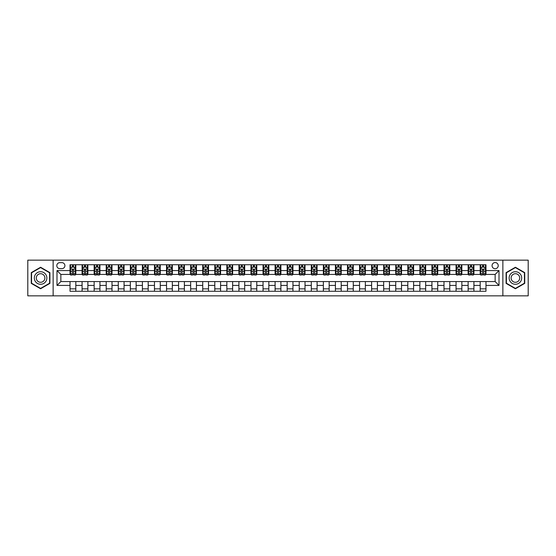 <?xml version="1.0" encoding="UTF-8"?>
<svg xmlns="http://www.w3.org/2000/svg" width="556" height="556" viewBox="0 0 556 556"><rect width="100%" height="100%" fill="white"/><g stroke="black" fill="none" stroke-linecap="round" stroke-linejoin="round"><path stroke-width="0.83" d="M495.146 262.557A3.086 3.086 0 0 0 492.06 265.65A3.086 3.086 0 0 0 495.146 268.736A3.086 3.086 0 0 0 498.232 265.65A3.086 3.086 0 0 0 495.146 262.557M502.867 295.855L528.2 295.855L528.2 260.145L502.867 260.145L502.867 295.855L53.133 295.855L53.133 260.145L27.8 260.145L27.8 295.855L53.133 295.855M59.791 268.638L61.918 268.638A2.988 2.988 0 0 0 64.906 265.65A2.988 2.988 0 0 0 61.918 262.654L59.791 262.654A2.988 2.988 0 0 0 56.802 265.65A2.988 2.988 0 0 0 59.791 268.638M502.867 260.145L53.133 260.145M70.021 285.43L56.997 285.43L56.997 270.57L70.021 270.57L70.021 274.428L60.854 274.428L60.854 281.572L70.021 281.572L70.021 291.268L485.979 291.268L485.979 281.572L495.146 281.572L495.146 274.428L485.979 274.428L485.979 270.57L499.003 270.57L499.003 285.43L485.979 285.43M485.979 270.57L485.979 264.732L70.021 264.732L70.021 270.57M480.189 264.732L480.189 274.428L480.669 274.428M482.504 274.428L483.664 274.428M485.492 274.428L485.979 274.428M480.189 274.428L473.434 274.428M468.124 264.732L468.124 274.428L468.604 274.428M470.439 274.428L471.599 274.428M468.124 274.428L461.369 274.428M456.059 264.732L456.059 274.428L456.539 274.428M458.373 274.428L459.534 274.428M456.059 274.428L449.304 274.428M443.994 264.732L443.994 274.428L444.48 274.428M446.315 274.428L447.469 274.428M443.994 274.428L437.238 274.428M431.936 264.732L431.936 274.428L432.415 274.428M434.25 274.428L435.404 274.428M431.936 274.428L425.173 274.428M419.87 264.732L419.87 274.428L420.35 274.428M422.185 274.428L423.345 274.428M419.87 274.428L413.115 274.428M407.805 264.732L407.805 274.428L408.285 274.428M410.119 274.428L411.28 274.428M407.805 274.428L401.05 274.428M395.74 264.732L395.74 274.428L396.226 274.428M398.054 274.428L399.215 274.428M395.74 274.428L388.985 274.428M383.675 264.732L383.675 274.428L384.161 274.428M385.996 274.428L387.15 274.428M383.675 274.428L376.919 274.428M371.617 264.732L371.617 274.428L372.096 274.428M373.931 274.428L375.091 274.428M371.617 274.428L364.861 274.428M359.551 264.732L359.551 274.428L360.031 274.428M361.866 274.428L363.026 274.428M359.551 274.428L352.796 274.428M347.486 264.732L347.486 274.428L347.973 274.428M349.8 274.428L350.961 274.428M347.486 274.428L340.731 274.428M335.421 264.732L335.421 274.428L335.907 274.428M337.742 274.428L338.896 274.428M335.421 274.428L328.665 274.428M323.363 264.732L323.363 274.428L323.842 274.428M325.677 274.428L326.831 274.428M323.363 274.428L316.6 274.428M311.297 264.732L311.297 274.428L311.777 274.428M313.612 274.428L314.772 274.428M311.297 274.428L304.542 274.428M299.232 264.732L299.232 274.428L299.712 274.428M301.547 274.428L302.707 274.428M299.232 274.428L292.477 274.428M287.167 264.732L287.167 274.428L287.654 274.428M289.481 274.428L290.642 274.428M287.167 274.428L280.412 274.428M275.102 264.732L275.102 274.428L275.588 274.428M277.423 274.428L278.577 274.428M275.102 274.428L268.346 274.428M263.044 264.732L263.044 274.428L263.523 274.428M265.358 274.428L266.519 274.428M263.044 274.428L256.288 274.428M250.978 264.732L250.978 274.428L251.458 274.428M253.293 274.428L254.453 274.428M250.978 274.428L244.223 274.428M238.913 264.732L238.913 274.428L239.4 274.428M241.228 274.428L242.388 274.428M238.913 274.428L232.158 274.428M226.848 264.732L226.848 274.428L227.334 274.428M229.169 274.428L230.323 274.428M226.848 274.428L220.093 274.428M214.79 264.732L214.79 274.428L215.269 274.428M217.104 274.428L218.258 274.428M214.79 274.428L208.027 274.428M202.725 264.732L202.725 274.428L203.204 274.428M205.039 274.428L206.2 274.428M202.725 274.428L195.969 274.428M190.659 264.732L190.659 274.428L191.139 274.428M192.974 274.428L194.134 274.428M190.659 274.428L183.904 274.428M178.594 264.732L178.594 274.428L179.081 274.428M180.909 274.428L182.069 274.428M178.594 274.428L171.839 274.428M166.529 264.732L166.529 274.428L167.015 274.428M168.85 274.428L170.004 274.428M166.529 274.428L159.774 274.428M154.471 264.732L154.471 274.428L154.95 274.428M156.785 274.428L157.946 274.428M154.471 274.428L147.715 274.428M142.405 264.732L142.405 274.428L142.885 274.428M144.72 274.428L145.88 274.428M142.405 274.428L135.65 274.428M130.34 264.732L130.34 274.428L130.827 274.428M132.655 274.428L133.815 274.428M130.34 274.428L123.585 274.428M118.275 264.732L118.275 274.428L118.762 274.428M120.596 274.428L121.75 274.428M118.275 274.428L111.52 274.428M106.217 264.732L106.217 274.428L106.696 274.428M108.531 274.428L109.685 274.428M106.217 274.428L99.461 274.428M94.152 264.732L94.152 274.428L94.631 274.428M96.466 274.428L97.627 274.428M94.152 274.428L87.396 274.428M82.086 264.732L82.086 274.428L82.566 274.428M84.401 274.428L85.561 274.428M82.086 274.428L75.331 274.428M70.021 274.428L70.508 274.428M72.336 274.428L73.496 274.428M70.021 281.572L75.811 281.572L75.811 291.268M485.979 281.572L75.811 281.572M75.811 264.732L75.811 274.428M70.021 267.144L70.508 267.144M72.336 267.144L73.496 267.144M75.331 267.144L75.811 267.144M70.021 288.856L75.811 288.856M82.086 281.572L82.086 291.268M87.876 264.732L87.876 274.428M82.086 267.144L82.566 267.144M84.401 267.144L85.561 267.144M87.396 267.144L87.876 267.144M87.876 281.572L87.876 291.268M82.086 288.856L87.876 288.856M94.152 281.572L94.152 291.268M99.941 281.572L99.941 291.268M94.152 288.856L99.941 288.856M99.941 264.732L99.941 274.428M94.152 267.144L94.631 267.144M96.466 267.144L97.627 267.144M99.461 267.144L99.941 267.144M106.217 281.572L106.217 291.268M112.006 281.572L112.006 291.268M106.217 288.856L112.006 288.856M112.006 264.732L112.006 274.428M106.217 267.144L106.696 267.144M108.531 267.144L109.685 267.144M111.52 267.144L112.006 267.144M118.275 281.572L118.275 291.268M124.064 281.572L124.064 291.268M118.275 288.856L124.064 288.856M124.064 264.732L124.064 274.428M118.275 267.144L118.762 267.144M120.596 267.144L121.75 267.144M123.585 267.144L124.064 267.144M130.34 281.572L130.34 291.268M136.13 281.572L136.13 291.268M130.34 288.856L136.13 288.856M136.13 264.732L136.13 274.428M130.34 267.144L130.827 267.144M132.655 267.144L133.815 267.144M135.65 267.144L136.13 267.144M142.405 281.572L142.405 291.268M148.195 281.572L148.195 291.268M142.405 288.856L148.195 288.856M148.195 264.732L148.195 274.428M142.405 267.144L142.885 267.144M144.72 267.144L145.88 267.144M147.715 267.144L148.195 267.144M154.471 281.572L154.471 291.268M160.26 281.572L160.26 291.268M154.471 288.856L160.26 288.856M160.26 264.732L160.26 274.428M154.471 267.144L154.95 267.144M156.785 267.144L157.946 267.144M159.774 267.144L160.26 267.144M166.529 281.572L166.529 291.268M172.325 281.572L172.325 291.268M166.529 288.856L172.325 288.856M172.325 264.732L172.325 274.428M166.529 267.144L167.015 267.144M168.85 267.144L170.004 267.144M171.839 267.144L172.325 267.144M178.594 281.572L178.594 291.268M184.383 281.572L184.383 291.268M178.594 288.856L184.383 288.856M184.383 264.732L184.383 274.428M178.594 267.144L179.081 267.144M180.909 267.144L182.069 267.144M183.904 267.144L184.383 267.144M190.659 281.572L190.659 291.268M196.449 281.572L196.449 291.268M190.659 288.856L196.449 288.856M196.449 264.732L196.449 274.428M190.659 267.144L191.139 267.144M192.974 267.144L194.134 267.144M195.969 267.144L196.449 267.144M202.725 281.572L202.725 291.268M208.514 281.572L208.514 291.268M202.725 288.856L208.514 288.856M208.514 264.732L208.514 274.428M202.725 267.144L203.204 267.144M205.039 267.144L206.2 267.144M208.027 267.144L208.514 267.144M214.79 281.572L214.79 291.268M220.579 281.572L220.579 291.268M214.79 288.856L220.579 288.856M220.579 264.732L220.579 274.428M214.79 267.144L215.269 267.144M217.104 267.144L218.258 267.144M220.093 267.144L220.579 267.144M226.848 281.572L226.848 291.268M232.637 281.572L232.637 291.268M226.848 288.856L232.637 288.856M232.637 264.732L232.637 274.428M226.848 267.144L227.334 267.144M229.169 267.144L230.323 267.144M232.158 267.144L232.637 267.144M238.913 281.572L238.913 291.268M244.703 281.572L244.703 291.268M238.913 288.856L244.703 288.856M244.703 264.732L244.703 274.428M238.913 267.144L239.4 267.144M241.228 267.144L242.388 267.144M244.223 267.144L244.703 267.144M250.978 281.572L250.978 291.268M256.768 281.572L256.768 291.268M250.978 288.856L256.768 288.856M256.768 264.732L256.768 274.428M250.978 267.144L251.458 267.144M253.293 267.144L254.453 267.144M256.288 267.144L256.768 267.144M263.044 281.572L263.044 291.268M268.833 281.572L268.833 291.268M263.044 288.856L268.833 288.856M268.833 264.732L268.833 274.428M263.044 267.144L263.523 267.144M265.358 267.144L266.519 267.144M268.346 267.144L268.833 267.144M275.102 281.572L275.102 291.268M280.898 281.572L280.898 291.268M275.102 288.856L280.898 288.856M280.898 264.732L280.898 274.428M275.102 267.144L275.588 267.144M277.423 267.144L278.577 267.144M280.412 267.144L280.898 267.144M287.167 281.572L287.167 291.268M292.956 281.572L292.956 291.268M287.167 288.856L292.956 288.856M292.956 264.732L292.956 274.428M287.167 267.144L287.654 267.144M289.481 267.144L290.642 267.144M292.477 267.144L292.956 267.144M299.232 281.572L299.232 291.268M305.022 281.572L305.022 291.268M299.232 288.856L305.022 288.856M305.022 264.732L305.022 274.428M299.232 267.144L299.712 267.144M301.547 267.144L302.707 267.144M304.542 267.144L305.022 267.144M311.297 281.572L311.297 291.268M317.087 281.572L317.087 291.268M311.297 288.856L317.087 288.856M317.087 264.732L317.087 274.428M311.297 267.144L311.777 267.144M313.612 267.144L314.772 267.144M316.6 267.144L317.087 267.144M323.363 281.572L323.363 291.268M329.152 281.572L329.152 291.268M323.363 288.856L329.152 288.856M329.152 264.732L329.152 274.428M323.363 267.144L323.842 267.144M325.677 267.144L326.831 267.144M328.665 267.144L329.152 267.144M335.421 281.572L335.421 291.268M341.21 281.572L341.21 291.268M335.421 288.856L341.21 288.856M341.21 264.732L341.21 274.428M335.421 267.144L335.907 267.144M337.742 267.144L338.896 267.144M340.731 267.144L341.21 267.144M347.486 281.572L347.486 291.268M353.275 281.572L353.275 291.268M347.486 288.856L353.275 288.856M353.275 264.732L353.275 274.428M347.486 267.144L347.973 267.144M349.8 267.144L350.961 267.144M352.796 267.144L353.275 267.144M359.551 281.572L359.551 291.268M365.341 281.572L365.341 291.268M359.551 288.856L365.341 288.856M365.341 264.732L365.341 274.428M359.551 267.144L360.031 267.144M361.866 267.144L363.026 267.144M364.861 267.144L365.341 267.144M371.617 281.572L371.617 291.268M377.406 281.572L377.406 291.268M371.617 288.856L377.406 288.856M377.406 264.732L377.406 274.428M371.617 267.144L372.096 267.144M373.931 267.144L375.091 267.144M376.919 267.144L377.406 267.144M383.675 281.572L383.675 291.268M389.471 281.572L389.471 291.268M383.675 288.856L389.471 288.856M389.471 264.732L389.471 274.428M383.675 267.144L384.161 267.144M385.996 267.144L387.15 267.144M388.985 267.144L389.471 267.144M395.74 281.572L395.74 291.268M401.529 281.572L401.529 291.268M395.74 288.856L401.529 288.856M401.529 264.732L401.529 274.428M395.74 267.144L396.226 267.144M398.054 267.144L399.215 267.144M401.05 267.144L401.529 267.144M407.805 281.572L407.805 291.268M413.594 281.572L413.594 291.268M407.805 288.856L413.594 288.856M413.594 264.732L413.594 274.428M407.805 267.144L408.285 267.144M410.119 267.144L411.28 267.144M413.115 267.144L413.594 267.144M419.87 281.572L419.87 291.268M425.66 281.572L425.66 291.268M419.87 288.856L425.66 288.856M425.66 264.732L425.66 274.428M419.87 267.144L420.35 267.144M422.185 267.144L423.345 267.144M425.173 267.144L425.66 267.144M431.936 281.572L431.936 291.268M437.725 281.572L437.725 291.268M431.936 288.856L437.725 288.856M437.725 264.732L437.725 274.428M431.936 267.144L432.415 267.144M434.25 267.144L435.404 267.144M437.238 267.144L437.725 267.144M443.994 281.572L443.994 291.268M449.783 281.572L449.783 291.268M443.994 288.856L449.783 288.856M449.783 264.732L449.783 274.428M443.994 267.144L444.48 267.144M446.315 267.144L447.469 267.144M449.304 267.144L449.783 267.144M456.059 281.572L456.059 291.268M461.848 281.572L461.848 291.268M456.059 288.856L461.848 288.856M461.848 264.732L461.848 274.428M456.059 267.144L456.539 267.144M458.373 267.144L459.534 267.144M461.369 267.144L461.848 267.144M468.124 281.572L468.124 291.268M473.914 281.572L473.914 291.268M468.124 288.856L473.914 288.856M473.914 264.732L473.914 274.428M468.124 267.144L468.604 267.144M470.439 267.144L471.599 267.144M473.434 267.144L473.914 267.144M480.189 281.572L480.189 291.268M480.189 288.856L485.979 288.856M480.189 267.144L480.669 267.144M482.504 267.144L483.664 267.144M485.492 267.144L485.979 267.144M60.854 274.428L56.997 270.57M60.854 281.572L56.997 285.43M499.003 270.57L495.146 274.428M499.003 285.43L495.146 281.572M40.588 288.752L49.901 283.379L49.901 272.621L40.588 267.248L31.275 272.621L31.275 283.379L40.588 288.752M524.725 272.621L515.412 267.248L506.099 272.621L506.099 283.379L515.412 288.752L524.725 283.379L524.725 272.621M73.496 265.983L72.336 265.983M75.331 273.795L73.496 273.795L73.496 275.011L75.331 275.011L75.331 269.118L74.365 267.193L71.474 267.193L70.508 269.118L70.508 275.011L72.336 275.011L72.336 273.795L70.508 273.795M70.508 269.118L70.508 264.732M75.331 269.118L75.331 264.732M72.336 267.193L72.336 264.732M73.496 264.732L73.496 267.193M73.496 273.795L73.496 269.848L72.336 269.848L72.336 273.795M85.561 265.983L84.401 265.983M87.396 273.795L85.561 273.795L85.561 275.011L87.396 275.011L87.396 269.118L86.43 267.193L83.532 267.193L82.566 269.118L82.566 275.011L84.401 275.011L84.401 273.795L82.566 273.795M82.566 269.118L82.566 264.732M87.396 269.118L87.396 264.732M84.401 267.193L84.401 264.732M85.561 264.732L85.561 267.193M85.561 273.795L85.561 269.848L84.401 269.848L84.401 273.795M97.627 265.983L96.466 265.983M99.461 273.795L97.627 273.795L97.627 275.011L99.461 275.011L99.461 269.118L98.495 267.193L95.597 267.193L94.631 269.118L94.631 275.011L96.466 275.011L96.466 273.795L94.631 273.795M94.631 269.118L94.631 264.732M99.461 269.118L99.461 264.732M96.466 267.193L96.466 264.732M97.627 264.732L97.627 267.193M97.627 273.795L97.627 269.848L96.466 269.848L96.466 273.795M109.685 265.983L108.531 265.983M111.52 273.795L109.685 273.795L109.685 275.011L111.52 275.011L111.52 269.118L110.554 267.193L107.662 267.193L106.696 269.118L106.696 275.011L108.531 275.011L108.531 273.795L106.696 273.795M106.696 269.118L106.696 264.732M111.52 269.118L111.52 264.732M108.531 267.193L108.531 264.732M109.685 264.732L109.685 267.193M109.685 273.795L109.685 269.848L108.531 269.848L108.531 273.795M121.75 265.983L120.596 265.983M123.585 273.795L121.75 273.795L121.75 275.011L123.585 275.011L123.585 269.118L122.619 267.193L119.728 267.193L118.762 269.118L118.762 275.011L120.596 275.011L120.596 273.795L118.762 273.795M118.762 269.118L118.762 264.732M123.585 269.118L123.585 264.732M120.596 267.193L120.596 264.732M121.75 264.732L121.75 267.193M121.75 273.795L121.75 269.848L120.596 269.848L120.596 273.795M46.023 274.866A6.276 6.276 0 0 0 37.454 272.565A6.276 6.276 0 0 0 35.153 281.134A6.276 6.276 0 0 0 43.722 283.435A6.276 6.276 0 0 0 46.023 274.866M44.306 275.852A4.295 4.295 0 0 0 38.44 274.282A4.295 4.295 0 0 0 36.87 280.148A4.295 4.295 0 0 0 42.736 281.718A4.295 4.295 0 0 0 44.306 275.852M40.588 288.418L31.567 283.212L31.567 272.787L40.588 267.582L49.609 272.787L49.609 283.212L40.588 288.418M515.412 284.276A6.276 6.276 0 0 0 521.688 278A6.276 6.276 0 0 0 515.412 271.724A6.276 6.276 0 0 0 509.136 278A6.276 6.276 0 0 0 515.412 284.276M515.412 282.295A4.295 4.295 0 0 0 519.707 278A4.295 4.295 0 0 0 515.412 273.705A4.295 4.295 0 0 0 511.117 278A4.295 4.295 0 0 0 515.412 282.295M506.391 272.787L515.412 267.582L524.433 272.787L524.433 283.212L515.412 288.418L506.391 283.212L506.391 272.787M133.815 265.983L132.655 265.983M135.65 273.795L133.815 273.795L133.815 275.011L135.65 275.011L135.65 269.118L134.684 267.193L131.786 267.193L130.827 269.118L130.827 275.011L132.655 275.011L132.655 273.795L130.827 273.795M130.827 269.118L130.827 264.732M135.65 269.118L135.65 264.732M132.655 267.193L132.655 264.732M133.815 264.732L133.815 267.193M133.815 273.795L133.815 269.848L132.655 269.848L132.655 273.795M145.88 265.983L144.72 265.983M147.715 273.795L145.88 273.795L145.88 275.011L147.715 275.011L147.715 269.118L146.749 267.193L143.851 267.193L142.885 269.118L142.885 275.011L144.72 275.011L144.72 273.795L142.885 273.795M142.885 269.118L142.885 264.732M147.715 269.118L147.715 264.732M144.72 267.193L144.72 264.732M145.88 264.732L145.88 267.193M145.88 273.795L145.88 269.848L144.72 269.848L144.72 273.795M157.946 265.983L156.785 265.983M159.774 273.795L157.946 273.795L157.946 275.011L159.774 275.011L159.774 269.118L158.814 267.193L155.916 267.193L154.95 269.118L154.95 275.011L156.785 275.011L156.785 273.795L154.95 273.795M154.95 269.118L154.95 264.732M159.774 269.118L159.774 264.732M156.785 267.193L156.785 264.732M157.946 264.732L157.946 267.193M157.946 273.795L157.946 269.848L156.785 269.848L156.785 273.795M170.004 265.983L168.85 265.983M171.839 273.795L170.004 273.795L170.004 275.011L171.839 275.011L171.839 269.118L170.873 267.193L167.981 267.193L167.015 269.118L167.015 275.011L168.85 275.011L168.85 273.795L167.015 273.795M167.015 269.118L167.015 264.732M171.839 269.118L171.839 264.732M168.85 267.193L168.85 264.732M170.004 264.732L170.004 267.193M170.004 273.795L170.004 269.848L168.85 269.848L168.85 273.795M182.069 265.983L180.909 265.983M183.904 273.795L182.069 273.795L182.069 275.011L183.904 275.011L183.904 269.118L182.938 267.193L180.04 267.193L179.081 269.118L179.081 275.011L180.909 275.011L180.909 273.795L179.081 273.795M179.081 269.118L179.081 264.732M183.904 269.118L183.904 264.732M180.909 267.193L180.909 264.732M182.069 264.732L182.069 267.193M182.069 273.795L182.069 269.848L180.909 269.848L180.909 273.795M194.134 265.983L192.974 265.983M195.969 273.795L194.134 273.795L194.134 275.011L195.969 275.011L195.969 269.118L195.003 267.193L192.105 267.193L191.139 269.118L191.139 275.011L192.974 275.011L192.974 273.795L191.139 273.795M191.139 269.118L191.139 264.732M195.969 269.118L195.969 264.732M192.974 267.193L192.974 264.732M194.134 264.732L194.134 267.193M194.134 273.795L194.134 269.848L192.974 269.848L192.974 273.795M206.2 265.983L205.039 265.983M208.027 273.795L206.2 273.795L206.2 275.011L208.027 275.011L208.027 269.118L207.068 267.193L204.17 267.193L203.204 269.118L203.204 275.011L205.039 275.011L205.039 273.795L203.204 273.795M203.204 269.118L203.204 264.732M208.027 269.118L208.027 264.732M205.039 267.193L205.039 264.732M206.2 264.732L206.2 267.193M206.2 273.795L206.2 269.848L205.039 269.848L205.039 273.795M218.258 265.983L217.104 265.983M220.093 273.795L218.258 273.795L218.258 275.011L220.093 275.011L220.093 269.118L219.127 267.193L216.235 267.193L215.269 269.118L215.269 275.011L217.104 275.011L217.104 273.795L215.269 273.795M215.269 269.118L215.269 264.732M220.093 269.118L220.093 264.732M217.104 267.193L217.104 264.732M218.258 264.732L218.258 267.193M218.258 273.795L218.258 269.848L217.104 269.848L217.104 273.795M230.323 265.983L229.169 265.983M232.158 273.795L230.323 273.795L230.323 275.011L232.158 275.011L232.158 269.118L231.192 267.193L228.301 267.193L227.334 269.118L227.334 275.011L229.169 275.011L229.169 273.795L227.334 273.795M227.334 269.118L227.334 264.732M232.158 269.118L232.158 264.732M229.169 267.193L229.169 264.732M230.323 264.732L230.323 267.193M230.323 273.795L230.323 269.848L229.169 269.848L229.169 273.795M242.388 265.983L241.228 265.983M244.223 273.795L242.388 273.795L242.388 275.011L244.223 275.011L244.223 269.118L243.257 267.193L240.359 267.193L239.4 269.118L239.4 275.011L241.228 275.011L241.228 273.795L239.4 273.795M239.4 269.118L239.4 264.732M244.223 269.118L244.223 264.732M241.228 267.193L241.228 264.732M242.388 264.732L242.388 267.193M242.388 273.795L242.388 269.848L241.228 269.848L241.228 273.795M254.453 265.983L253.293 265.983M256.288 273.795L254.453 273.795L254.453 275.011L256.288 275.011L256.288 269.118L255.322 267.193L252.424 267.193L251.458 269.118L251.458 275.011L253.293 275.011L253.293 273.795L251.458 273.795M251.458 269.118L251.458 264.732M256.288 269.118L256.288 264.732M253.293 267.193L253.293 264.732M254.453 264.732L254.453 267.193M254.453 273.795L254.453 269.848L253.293 269.848L253.293 273.795M266.519 265.983L265.358 265.983M268.346 273.795L266.519 273.795L266.519 275.011L268.346 275.011L268.346 269.118L267.387 267.193L264.489 267.193L263.523 269.118L263.523 275.011L265.358 275.011L265.358 273.795L263.523 273.795M263.523 269.118L263.523 264.732M268.346 269.118L268.346 264.732M265.358 267.193L265.358 264.732M266.519 264.732L266.519 267.193M266.519 273.795L266.519 269.848L265.358 269.848L265.358 273.795M278.577 265.983L277.423 265.983M280.412 273.795L278.577 273.795L278.577 275.011L280.412 275.011L280.412 269.118L279.446 267.193L276.554 267.193L275.588 269.118L275.588 275.011L277.423 275.011L277.423 273.795L275.588 273.795M275.588 269.118L275.588 264.732M280.412 269.118L280.412 264.732M277.423 267.193L277.423 264.732M278.577 264.732L278.577 267.193M278.577 273.795L278.577 269.848L277.423 269.848L277.423 273.795M290.642 265.983L289.481 265.983M292.477 273.795L290.642 273.795L290.642 275.011L292.477 275.011L292.477 269.118L291.511 267.193L288.613 267.193L287.654 269.118L287.654 275.011L289.481 275.011L289.481 273.795L287.654 273.795M287.654 269.118L287.654 264.732M292.477 269.118L292.477 264.732M289.481 267.193L289.481 264.732M290.642 264.732L290.642 267.193M290.642 273.795L290.642 269.848L289.481 269.848L289.481 273.795M302.707 265.983L301.547 265.983M304.542 273.795L302.707 273.795L302.707 275.011L304.542 275.011L304.542 269.118L303.576 267.193L300.678 267.193L299.712 269.118L299.712 275.011L301.547 275.011L301.547 273.795L299.712 273.795M299.712 269.118L299.712 264.732M304.542 269.118L304.542 264.732M301.547 267.193L301.547 264.732M302.707 264.732L302.707 267.193M302.707 273.795L302.707 269.848L301.547 269.848L301.547 273.795M314.772 265.983L313.612 265.983M316.6 273.795L314.772 273.795L314.772 275.011L316.6 275.011L316.6 269.118L315.641 267.193L312.743 267.193L311.777 269.118L311.777 275.011L313.612 275.011L313.612 273.795L311.777 273.795M311.777 269.118L311.777 264.732M316.6 269.118L316.6 264.732M313.612 267.193L313.612 264.732M314.772 264.732L314.772 267.193M314.772 273.795L314.772 269.848L313.612 269.848L313.612 273.795M326.831 265.983L325.677 265.983M328.665 273.795L326.831 273.795L326.831 275.011L328.665 275.011L328.665 269.118L327.699 267.193L324.808 267.193L323.842 269.118L323.842 275.011L325.677 275.011L325.677 273.795L323.842 273.795M323.842 269.118L323.842 264.732M328.665 269.118L328.665 264.732M325.677 267.193L325.677 264.732M326.831 264.732L326.831 267.193M326.831 273.795L326.831 269.848L325.677 269.848L325.677 273.795M338.896 265.983L337.742 265.983M340.731 273.795L338.896 273.795L338.896 275.011L340.731 275.011L340.731 269.118L339.765 267.193L336.873 267.193L335.907 269.118L335.907 275.011L337.742 275.011L337.742 273.795L335.907 273.795M335.907 269.118L335.907 264.732M340.731 269.118L340.731 264.732M337.742 267.193L337.742 264.732M338.896 264.732L338.896 267.193M338.896 273.795L338.896 269.848L337.742 269.848L337.742 273.795M350.961 265.983L349.8 265.983M352.796 273.795L350.961 273.795L350.961 275.011L352.796 275.011L352.796 269.118L351.83 267.193L348.932 267.193L347.973 269.118L347.973 275.011L349.8 275.011L349.8 273.795L347.973 273.795M347.973 269.118L347.973 264.732M352.796 269.118L352.796 264.732M349.8 267.193L349.8 264.732M350.961 264.732L350.961 267.193M350.961 273.795L350.961 269.848L349.8 269.848L349.8 273.795M363.026 265.983L361.866 265.983M364.861 273.795L363.026 273.795L363.026 275.011L364.861 275.011L364.861 269.118L363.895 267.193L360.997 267.193L360.031 269.118L360.031 275.011L361.866 275.011L361.866 273.795L360.031 273.795M360.031 269.118L360.031 264.732M364.861 269.118L364.861 264.732M361.866 267.193L361.866 264.732M363.026 264.732L363.026 267.193M363.026 273.795L363.026 269.848L361.866 269.848L361.866 273.795M375.091 265.983L373.931 265.983M376.919 273.795L375.091 273.795L375.091 275.011L376.919 275.011L376.919 269.118L375.96 267.193L373.062 267.193L372.096 269.118L372.096 275.011L373.931 275.011L373.931 273.795L372.096 273.795M372.096 269.118L372.096 264.732M376.919 269.118L376.919 264.732M373.931 267.193L373.931 264.732M375.091 264.732L375.091 267.193M375.091 273.795L375.091 269.848L373.931 269.848L373.931 273.795M387.15 265.983L385.996 265.983M388.985 273.795L387.15 273.795L387.15 275.011L388.985 275.011L388.985 269.118L388.018 267.193L385.127 267.193L384.161 269.118L384.161 275.011L385.996 275.011L385.996 273.795L384.161 273.795M384.161 269.118L384.161 264.732M388.985 269.118L388.985 264.732M385.996 267.193L385.996 264.732M387.15 264.732L387.15 267.193M387.15 273.795L387.15 269.848L385.996 269.848L385.996 273.795M399.215 265.983L398.054 265.983M401.05 273.795L399.215 273.795L399.215 275.011L401.05 275.011L401.05 269.118L400.084 267.193L397.186 267.193L396.226 269.118L396.226 275.011L398.054 275.011L398.054 273.795L396.226 273.795M396.226 269.118L396.226 264.732M401.05 269.118L401.05 264.732M398.054 267.193L398.054 264.732M399.215 264.732L399.215 267.193M399.215 273.795L399.215 269.848L398.054 269.848L398.054 273.795M411.28 265.983L410.119 265.983M413.115 273.795L411.28 273.795L411.28 275.011L413.115 275.011L413.115 269.118L412.149 267.193L409.251 267.193L408.285 269.118L408.285 275.011L410.119 275.011L410.119 273.795L408.285 273.795M408.285 269.118L408.285 264.732M413.115 269.118L413.115 264.732M410.119 267.193L410.119 264.732M411.28 264.732L411.28 267.193M411.28 273.795L411.28 269.848L410.119 269.848L410.119 273.795M423.345 265.983L422.185 265.983M425.173 273.795L423.345 273.795L423.345 275.011L425.173 275.011L425.173 269.118L424.214 267.193L421.316 267.193L420.35 269.118L420.35 275.011L422.185 275.011L422.185 273.795L420.35 273.795M420.35 269.118L420.35 264.732M425.173 269.118L425.173 264.732M422.185 267.193L422.185 264.732M423.345 264.732L423.345 267.193M423.345 273.795L423.345 269.848L422.185 269.848L422.185 273.795M435.404 265.983L434.25 265.983M437.238 273.795L435.404 273.795L435.404 275.011L437.238 275.011L437.238 269.118L436.272 267.193L433.381 267.193L432.415 269.118L432.415 275.011L434.25 275.011L434.25 273.795L432.415 273.795M432.415 269.118L432.415 264.732M437.238 269.118L437.238 264.732M434.25 267.193L434.25 264.732M435.404 264.732L435.404 267.193M435.404 273.795L435.404 269.848L434.25 269.848L434.25 273.795M447.469 265.983L446.315 265.983M449.304 273.795L447.469 273.795L447.469 275.011L449.304 275.011L449.304 269.118L448.338 267.193L445.446 267.193L444.48 269.118L444.48 275.011L446.315 275.011L446.315 273.795L444.48 273.795M444.48 269.118L444.48 264.732M449.304 269.118L449.304 264.732M446.315 267.193L446.315 264.732M447.469 264.732L447.469 267.193M447.469 273.795L447.469 269.848L446.315 269.848L446.315 273.795M459.534 265.983L458.373 265.983M461.369 273.795L459.534 273.795L459.534 275.011L461.369 275.011L461.369 269.118L460.403 267.193L457.505 267.193L456.539 269.118L456.539 275.011L458.373 275.011L458.373 273.795L456.539 273.795M456.539 269.118L456.539 264.732M461.369 269.118L461.369 264.732M458.373 267.193L458.373 264.732M459.534 264.732L459.534 267.193M459.534 273.795L459.534 269.848L458.373 269.848L458.373 273.795M471.599 265.983L470.439 265.983M473.434 273.795L471.599 273.795L471.599 275.011L473.434 275.011L473.434 269.118L472.468 267.193L469.57 267.193L468.604 269.118L468.604 275.011L470.439 275.011L470.439 273.795L468.604 273.795M468.604 269.118L468.604 264.732M473.434 269.118L473.434 264.732M470.439 267.193L470.439 264.732M471.599 264.732L471.599 267.193M471.599 273.795L471.599 269.848L470.439 269.848L470.439 273.795M483.664 265.983L482.504 265.983M485.492 273.795L483.664 273.795L483.664 275.011L485.492 275.011L485.492 269.118L484.526 267.193L481.635 267.193L480.669 269.118L480.669 275.011L482.504 275.011L482.504 273.795L480.669 273.795M480.669 269.118L480.669 264.732M485.492 269.118L485.492 264.732M482.504 267.193L482.504 264.732M483.664 264.732L483.664 267.193M483.664 273.795L483.664 269.848L482.504 269.848L482.504 273.795M82.086 285.43L75.811 285.43M82.086 270.57L75.811 270.57M94.152 270.57L87.876 270.57M94.152 285.43L87.876 285.43M106.217 270.57L99.941 270.57M106.217 285.43L99.941 285.43M118.275 270.57L112.006 270.57M118.275 285.43L112.006 285.43M130.34 270.57L124.064 270.57M130.34 285.43L124.064 285.43M142.405 270.57L136.13 270.57M142.405 285.43L136.13 285.43M154.471 270.57L148.195 270.57M154.471 285.43L148.195 285.43M166.529 270.57L160.26 270.57M166.529 285.43L160.26 285.43M178.594 270.57L172.325 270.57M178.594 285.43L172.325 285.43M190.659 270.57L184.383 270.57M190.659 285.43L184.383 285.43M202.725 270.57L196.449 270.57M202.725 285.43L196.449 285.43M214.79 270.57L208.514 270.57M214.79 285.43L208.514 285.43M226.848 270.57L220.579 270.57M226.848 285.43L220.579 285.43M238.913 270.57L232.637 270.57M238.913 285.43L232.637 285.43M250.978 270.57L244.703 270.57M250.978 285.43L244.703 285.43M263.044 270.57L256.768 270.57M263.044 285.43L256.768 285.43M275.102 270.57L268.833 270.57M275.102 285.43L268.833 285.43M287.167 270.57L280.898 270.57M287.167 285.43L280.898 285.43M299.232 270.57L292.956 270.57M299.232 285.43L292.956 285.43M311.297 270.57L305.022 270.57M311.297 285.43L305.022 285.43M323.363 270.57L317.087 270.57M323.363 285.43L317.087 285.43M335.421 270.57L329.152 270.57M335.421 285.43L329.152 285.43M347.486 270.57L341.21 270.57M347.486 285.43L341.21 285.43M359.551 270.57L353.275 270.57M359.551 285.43L353.275 285.43M371.617 270.57L365.341 270.57M371.617 285.43L365.341 285.43M383.675 270.57L377.406 270.57M383.675 285.43L377.406 285.43M395.74 270.57L389.471 270.57M395.74 285.43L389.471 285.43M407.805 270.57L401.529 270.57M407.805 285.43L401.529 285.43M419.87 270.57L413.594 270.57M419.87 285.43L413.594 285.43M431.936 270.57L425.66 270.57M431.936 285.43L425.66 285.43M443.994 270.57L437.725 270.57M443.994 285.43L437.725 285.43M456.059 270.57L449.783 270.57M456.059 285.43L449.783 285.43M468.124 270.57L461.848 270.57M468.124 285.43L461.848 285.43M480.189 270.57L473.914 270.57M480.189 285.43L473.914 285.43M75.303 269.076L70.529 269.076M70.508 267.304L71.411 267.304M74.421 267.304L75.331 267.304M72.336 271.21L70.508 271.21M75.331 271.21L73.496 271.21M73.496 266.602L72.336 266.602M87.368 269.076L82.594 269.076M82.566 267.304L83.476 267.304M86.486 267.304L87.396 267.304M84.401 271.21L82.566 271.21M87.396 271.21L85.561 271.21M85.561 266.602L84.401 266.602M99.434 269.076L94.659 269.076M94.631 267.304L95.542 267.304M98.551 267.304L99.461 267.304M96.466 271.21L94.631 271.21M99.461 271.21L97.627 271.21M97.627 266.602L96.466 266.602M111.499 269.076L106.717 269.076M106.696 267.304L107.607 267.304M110.616 267.304L111.52 267.304M108.531 271.21L106.696 271.21M111.52 271.21L109.685 271.21M109.685 266.602L108.531 266.602M123.564 269.076L118.782 269.076M118.762 267.304L119.665 267.304M122.681 267.304L123.585 267.304M120.596 271.21L118.762 271.21M123.585 271.21L121.75 271.21M121.75 266.602L120.596 266.602M135.622 269.076L130.848 269.076M130.827 267.304L131.73 267.304M134.74 267.304L135.65 267.304M132.655 271.21L130.827 271.21M135.65 271.21L133.815 271.21M133.815 266.602L132.655 266.602M147.688 269.076L142.913 269.076M142.885 267.304L143.796 267.304M146.805 267.304L147.715 267.304M144.72 271.21L142.885 271.21M147.715 271.21L145.88 271.21M145.88 266.602L144.72 266.602M159.753 269.076L154.978 269.076M154.95 267.304L155.861 267.304M158.87 267.304L159.774 267.304M156.785 271.21L154.95 271.21M159.774 271.21L157.946 271.21M157.946 266.602L156.785 266.602M171.818 269.076L167.036 269.076M167.015 267.304L167.919 267.304M170.935 267.304L171.839 267.304M168.85 271.21L167.015 271.21M171.839 271.21L170.004 271.21M170.004 266.602L168.85 266.602M183.876 269.076L179.101 269.076M179.081 267.304L179.984 267.304M182.993 267.304L183.904 267.304M180.909 271.21L179.081 271.21M183.904 271.21L182.069 271.21M182.069 266.602L180.909 266.602M195.941 269.076L191.167 269.076M191.139 267.304L192.049 267.304M195.059 267.304L195.969 267.304M192.974 271.21L191.139 271.21M195.969 271.21L194.134 271.21M194.134 266.602L192.974 266.602M208.007 269.076L203.232 269.076M203.204 267.304L204.115 267.304M207.124 267.304L208.027 267.304M205.039 271.21L203.204 271.21M208.027 271.21L206.2 271.21M206.2 266.602L205.039 266.602M220.072 269.076L215.29 269.076M215.269 267.304L216.173 267.304M219.189 267.304L220.093 267.304M217.104 271.21L215.269 271.21M220.093 271.21L218.258 271.21M218.258 266.602L217.104 266.602M232.137 269.076L227.355 269.076M227.334 267.304L228.238 267.304M231.254 267.304L232.158 267.304M229.169 271.21L227.334 271.21M232.158 271.21L230.323 271.21M230.323 266.602L229.169 266.602M244.195 269.076L239.421 269.076M239.4 267.304L240.303 267.304M243.313 267.304L244.223 267.304M241.228 271.21L239.4 271.21M244.223 271.21L242.388 271.21M242.388 266.602L241.228 266.602M256.26 269.076L251.486 269.076M251.458 267.304L252.368 267.304M255.378 267.304L256.288 267.304M253.293 271.21L251.458 271.21M256.288 271.21L254.453 271.21M254.453 266.602L253.293 266.602M268.326 269.076L263.551 269.076M263.523 267.304L264.434 267.304M267.443 267.304L268.346 267.304M265.358 271.21L263.523 271.21M268.346 271.21L266.519 271.21M266.519 266.602L265.358 266.602M280.391 269.076L275.609 269.076M275.588 267.304L276.492 267.304M279.508 267.304L280.412 267.304M277.423 271.21L275.588 271.21M280.412 271.21L278.577 271.21M278.577 266.602L277.423 266.602M292.449 269.076L287.674 269.076M287.654 267.304L288.557 267.304M291.566 267.304L292.477 267.304M289.481 271.21L287.654 271.21M292.477 271.21L290.642 271.21M290.642 266.602L289.481 266.602M304.514 269.076L299.74 269.076M299.712 267.304L300.622 267.304M303.632 267.304L304.542 267.304M301.547 271.21L299.712 271.21M304.542 271.21L302.707 271.21M302.707 266.602L301.547 266.602M316.579 269.076L311.805 269.076M311.777 267.304L312.687 267.304M315.697 267.304L316.6 267.304M313.612 271.21L311.777 271.21M316.6 271.21L314.772 271.21M314.772 266.602L313.612 266.602M328.645 269.076L323.863 269.076M323.842 267.304L324.746 267.304M327.762 267.304L328.665 267.304M325.677 271.21L323.842 271.21M328.665 271.21L326.831 271.21M326.831 266.602L325.677 266.602M340.71 269.076L335.928 269.076M335.907 267.304L336.811 267.304M339.827 267.304L340.731 267.304M337.742 271.21L335.907 271.21M340.731 271.21L338.896 271.21M338.896 266.602L337.742 266.602M352.768 269.076L347.993 269.076M347.973 267.304L348.876 267.304M351.885 267.304L352.796 267.304M349.8 271.21L347.973 271.21M352.796 271.21L350.961 271.21M350.961 266.602L349.8 266.602M364.833 269.076L360.059 269.076M360.031 267.304L360.941 267.304M363.951 267.304L364.861 267.304M361.866 271.21L360.031 271.21M364.861 271.21L363.026 271.21M363.026 266.602L361.866 266.602M376.898 269.076L372.124 269.076M372.096 267.304L373.007 267.304M376.016 267.304L376.919 267.304M373.931 271.21L372.096 271.21M376.919 271.21L375.091 271.21M375.091 266.602L373.931 266.602M388.964 269.076L384.182 269.076M384.161 267.304L385.065 267.304M388.081 267.304L388.985 267.304M385.996 271.21L384.161 271.21M388.985 271.21L387.15 271.21M387.15 266.602L385.996 266.602M401.022 269.076L396.247 269.076M396.226 267.304L397.13 267.304M400.139 267.304L401.05 267.304M398.054 271.21L396.226 271.21M401.05 271.21L399.215 271.21M399.215 266.602L398.054 266.602M413.087 269.076L408.312 269.076M408.285 267.304L409.195 267.304M412.204 267.304L413.115 267.304M410.119 271.21L408.285 271.21M413.115 271.21L411.28 271.21M411.28 266.602L410.119 266.602M425.152 269.076L420.378 269.076M420.35 267.304L421.26 267.304M424.27 267.304L425.173 267.304M422.185 271.21L420.35 271.21M425.173 271.21L423.345 271.21M423.345 266.602L422.185 266.602M437.218 269.076L432.436 269.076M432.415 267.304L433.319 267.304M436.335 267.304L437.238 267.304M434.25 271.21L432.415 271.21M437.238 271.21L435.404 271.21M435.404 266.602L434.25 266.602M449.283 269.076L444.501 269.076M444.48 267.304L445.384 267.304M448.393 267.304L449.304 267.304M446.315 271.21L444.48 271.21M449.304 271.21L447.469 271.21M447.469 266.602L446.315 266.602M461.341 269.076L456.566 269.076M456.539 267.304L457.449 267.304M460.458 267.304L461.369 267.304M458.373 271.21L456.539 271.21M461.369 271.21L459.534 271.21M459.534 266.602L458.373 266.602M473.406 269.076L468.632 269.076M468.604 267.304L469.514 267.304M472.524 267.304L473.434 267.304M470.439 271.21L468.604 271.21M473.434 271.21L471.599 271.21M471.599 266.602L470.439 266.602M485.471 269.076L480.697 269.076M480.669 267.304L481.579 267.304M484.589 267.304L485.492 267.304M482.504 271.21L480.669 271.21M485.492 271.21L483.664 271.21M483.664 266.602L482.504 266.602"/></g></svg>
